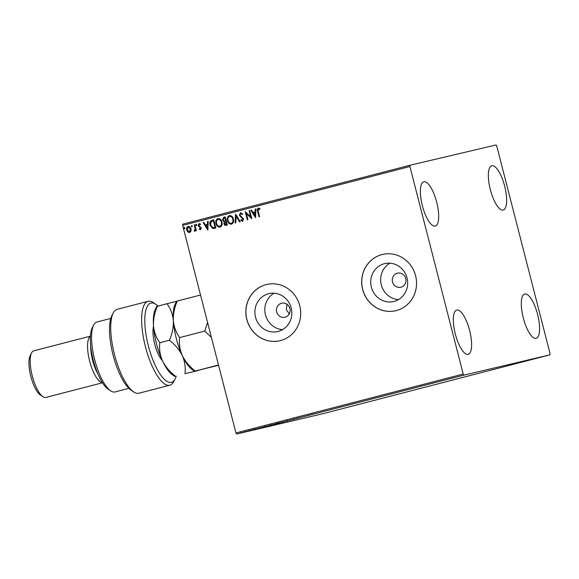 <?xml version="1.0" encoding="UTF-8"?>
<svg xmlns="http://www.w3.org/2000/svg" width="579" height="579" viewBox="0 0 579 579"><rect width="100%" height="100%" fill="white"/><g stroke="black" fill="none" stroke-linecap="round" stroke-linejoin="round"><path stroke-width="0.87" d="M276.682 311.958A7.223 6.839 -103.3 0 0 284.955 317.27A7.223 6.839 -103.3 0 0 289.92 308.527A7.223 6.839 -103.3 0 0 281.64 303.215A7.223 6.839 -103.3 0 0 276.682 311.958M287.003 304.272L286.301 309.693L289.276 313.934M255.527 317.212A19.469 18.427 -103.3 0 0 277.826 331.535A19.469 18.427 -103.3 0 0 291.201 307.963A19.469 18.427 -103.3 0 0 268.895 293.64A19.469 18.427 -103.3 0 0 255.527 317.212M274.041 293.213A19.469 18.427 -103.3 0 0 265.464 314.867A19.469 18.427 -103.3 0 0 282.624 329.617M371.356 287.184A19.469 18.427 -103.3 0 0 393.662 301.507A19.469 18.427 -103.3 0 0 407.037 277.934A19.469 18.427 -103.3 0 0 384.731 263.611A19.469 18.427 -103.3 0 0 371.356 287.184M389.877 263.184A19.469 18.427 -103.3 0 0 381.293 284.839A19.469 18.427 -103.3 0 0 398.453 299.596M362.642 289.442A28.892 27.351 -103.3 0 0 395.746 310.699A28.892 27.351 -103.3 0 0 415.599 275.72A28.892 27.351 -103.3 0 0 382.495 254.456A28.892 27.351 -103.3 0 0 362.642 289.442M382.531 254.449A28.892 27.351 -103.3 0 0 362.722 289.428A28.892 27.351 -103.3 0 0 395.79 310.691M246.813 319.47A28.892 27.351 -103.3 0 0 279.918 340.727A28.892 27.351 -103.3 0 0 299.763 305.741A28.892 27.351 -103.3 0 0 266.658 284.484A28.892 27.351 -103.3 0 0 246.813 319.47M266.695 284.477A28.892 27.351 -103.3 0 0 246.886 319.449A28.892 27.351 -103.3 0 0 279.954 340.72M392.519 281.937A7.223 6.839 -103.3 0 0 400.791 287.249A7.223 6.839 -103.3 0 0 405.756 278.506A7.223 6.839 -103.3 0 0 397.476 273.187A7.223 6.839 -103.3 0 0 392.519 281.937M504.678 186.214A22.87 7.368 -104.5 0 1 503.238 210.047A22.87 7.368 -104.5 0 1 490.326 189.601A22.87 7.368 -104.5 0 1 491.759 165.768A22.87 7.368 -104.5 0 1 504.678 186.214M469.634 330.493A22.87 7.368 -104.5 0 1 468.201 354.326A22.87 7.368 -104.5 0 1 455.289 333.88A22.87 7.368 -104.5 0 1 456.722 310.047A22.87 7.368 -104.5 0 1 469.634 330.493M436.704 202.237A22.87 7.368 -104.5 0 1 435.27 226.071A22.87 7.368 -104.5 0 1 422.359 205.617A22.87 7.368 -104.5 0 1 423.792 181.792A22.87 7.368 -104.5 0 1 436.704 202.237M537.609 314.477A22.87 7.368 -104.5 0 1 536.168 338.31A22.87 7.368 -104.5 0 1 523.257 317.857A22.87 7.368 -104.5 0 1 524.69 294.023A22.87 7.368 -104.5 0 1 537.609 314.477M248.963 430.856L250.895 430.4L248.963 430.856M249.158 430.848L249.585 430.711M252.451 429.958L253.153 429.77M253.457 429.69L253.037 429.813M255.665 429.155L255.042 429.329M289.753 420.289L294.87 419.022L289.753 420.289M303.215 416.793L299.357 417.799L303.215 416.793M311.893 414.55L312.385 414.419M463.88 375.134L549.97 354.84L550.05 353.581L496.76 146.038L496.087 144.96L409.99 165.254L409.91 166.513L463.2 374.056L463.88 375.134L236.623 434.04L322.72 413.746L549.97 354.84M310.214 415.042L304.995 416.33L310.214 415.042M294.892 418.95L294.262 419.131M297.056 418.451L297.497 418.327M262.497 427.411L257.279 428.706L262.497 427.411M409.91 166.513L182.66 225.419L182.74 224.16L409.99 165.254M191.012 231.159L189.666 232.563L187.813 231.991L186.691 230.022C186.243 228.336 186.706 227.12 188.081 226.389C189.637 226.36 190.629 227.192 191.048 228.893L191.012 231.159M194.841 224.746L196.368 230.71L195.774 230.862L195.55 229.986L194.768 231.238L194.269 231.151L194.385 230.442L195.195 228.973L194.247 224.898L194.841 224.746L194.247 224.898M200.515 229.747L199.147 229.197L199.364 228.596L200.291 229.023L200.66 228.075L198.228 225.593L199.038 223.545L200.464 224.037L200.269 224.681L199.292 224.261L198.814 225.412L201.246 227.887L200.515 229.747M214.679 228.307L212.761 228.495L210.018 225.057C209.323 222.72 209.974 221.142 211.957 220.309L213.752 219.846L215.844 228.003L214.425 228.372M226.237 225.311C225.043 225.557 224.283 225.036 223.943 223.755L224.218 221.829L222.466 220.056L223.689 217.27L225.231 216.864L227.33 225.028L226.136 225.34M235.631 214.172L240.198 221.692L239.554 221.858L236.087 216.155L235.798 222.835L235.154 223.002L235.53 214.201M249.093 210.684L249.687 210.532L251.785 218.688L246.357 213.608L247.921 219.694L247.327 219.846L245.235 211.682L250.656 216.756L249.093 210.684L249.687 210.532M258.212 211.234L259.602 216.662L259.008 216.821L257.597 211.306C256.975 209.887 257.206 208.809 258.27 208.078L259.971 208.643L259.833 209.352L258.495 208.918L258.212 211.234M182.66 225.419L235.95 432.962L463.2 374.056M255.549 217.718L250.873 210.22L251.525 210.054L252.987 212.464L255.158 211.9L255.281 209.077L255.925 208.91L255.549 217.718M240.473 212.696L242.666 214.027L242.29 214.57L240.734 213.521L240.01 215.185L243.527 219.021L242.637 221.287L240.792 220.288L241.125 219.665L242.427 220.447L242.941 219.209L239.409 215.323L240.473 212.696M233.402 219.065C234.039 221.381 233.431 223.074 231.578 224.153C229.407 224.182 228.039 223.009 227.467 220.642C226.838 218.319 227.453 216.633 229.327 215.583C231.477 215.576 232.83 216.734 233.402 219.065M221.916 222.039C222.56 224.363 221.952 226.056 220.092 227.127C217.921 227.156 216.553 225.984 215.989 223.624C215.352 221.301 215.967 219.615 217.842 218.558C219.991 218.551 221.344 219.709 221.916 222.039M207.825 230.087L203.157 222.589L203.801 222.423L205.27 224.833L207.434 224.268L207.557 221.446L208.208 221.279L207.825 230.087M196.867 224.833L196.549 225.644L195.876 225.093L196.201 224.283L196.867 224.833M192.315 226.013L191.996 226.823L191.323 226.273L191.642 225.463L192.315 226.013M184.889 227.938L184.571 228.748L183.898 228.198L184.223 227.388L184.889 227.938M236.623 434.04L235.95 432.962M259.16 216.778L257.749 211.27C257.127 209.851 257.351 208.773 258.422 208.042M259.985 209.316L258.914 208.932M259.066 208.896L258.495 208.918M255.549 217.624L250.873 210.22M251.025 210.184L251.525 210.054M255.158 211.9L252.987 212.464M255.31 211.863L255.281 209.077M255.426 209.048L255.925 208.918M254.992 215.757L255.267 212.768L253.457 213.238L254.992 215.757L255.115 212.804M251.771 218.652L246.357 213.608M247.479 219.81L245.235 211.682M249.245 210.647L250.656 216.756M242.442 214.534L240.734 213.521M242.789 221.25L240.792 220.288M240.944 220.252L241.204 219.759M242.941 219.209L242.427 220.447M243.093 219.173L242.312 218.247M242.463 218.211L241.371 217.624M241.523 217.588L239.409 215.323M239.561 215.294L240.625 212.659M239.706 221.822L236.087 216.155M235.306 222.966L235.675 214.252M231.73 224.116C229.559 224.145 228.184 222.973 227.619 220.606L227.467 220.642M227.619 220.606C226.982 218.29 227.605 216.597 229.479 215.547M231.419 223.299L231.491 223.284C232.982 222.416 233.475 221.048 232.961 219.188C232.512 217.32 231.426 216.387 229.718 216.38L229.566 216.416C228.046 217.263 227.547 218.616 228.068 220.49C228.517 222.365 229.61 223.306 231.339 223.32C232.838 222.452 233.323 221.084 232.809 219.224C232.36 217.357 231.274 216.423 229.566 216.416M226.389 225.274C225.195 225.521 224.428 224.999 224.087 223.718L223.943 223.755M224.087 223.718L224.218 221.829M224.37 221.793L222.466 220.056M222.611 220.02L223.689 217.27M223.841 217.234L225.238 216.872M225.245 220.99L225.788 220.86L225.007 217.82L224.174 218.037L223.06 219.904L224.363 221.12L225.636 220.896L224.855 217.856M226.056 224.471L226.671 224.312L225.998 221.692L224.529 223.581L225.904 224.507L226.519 224.348L225.846 221.728M220.244 227.091C218.073 227.12 216.705 225.948 216.141 223.588L215.989 223.624M216.141 223.588C215.504 221.265 216.119 219.579 217.993 218.522M220.006 226.266L220.006 226.266C221.504 225.39 221.989 224.03 221.475 222.162C221.026 220.302 219.948 219.361 218.232 219.354L218.08 219.39C216.56 220.237 216.061 221.598 216.582 223.465C217.031 225.34 218.124 226.288 219.854 226.295C221.352 225.426 221.837 224.059 221.323 222.198C220.874 220.338 219.796 219.398 218.08 219.39M214.823 228.271L212.913 228.459L210.17 225.021C209.475 222.683 210.119 221.106 212.109 220.273L211.957 220.309M212.109 220.273L213.752 219.846M214.462 227.475L215.185 227.286L213.521 220.802L211.197 221.619L210.611 224.905L212.877 227.641L215.033 227.323L213.369 220.838M207.832 229.993L203.157 222.589M203.309 222.553L203.808 222.423M207.434 224.268L205.27 224.833M207.586 224.232L207.557 221.446M207.709 221.417L208.208 221.287M207.275 228.126L207.55 225.137L205.74 225.607L207.275 228.126L207.398 225.173M200.667 229.711L199.147 229.197M199.299 229.161L199.473 228.691M200.66 228.075L200.291 229.023M200.812 228.039L200.377 227.569M200.529 227.533L198.655 226.469M198.807 226.432L198.228 225.593M198.38 225.557L199.19 223.508M200.421 224.645L199.292 224.261M196.701 225.607L195.876 225.093M196.028 225.057L196.353 224.247M195.926 230.826L195.55 229.986M194.92 231.202L194.269 231.151M194.421 231.115L194.522 230.478M195.195 228.973L194.682 230.478M195.347 228.937L194.399 224.862M192.148 226.787L191.323 226.273M191.475 226.237L191.794 225.426M189.818 232.526L187.813 231.991M187.965 231.955L186.691 230.022M186.843 229.986C186.395 228.3 186.858 227.084 188.233 226.353M189.478 231.824L190.607 229.009L188.269 227.12L187.285 229.863L189.478 231.824L190.455 229.038L188.269 227.12M184.723 228.712L183.898 228.198M184.05 228.162L184.368 227.352M307.811 415.628L309.526 415.208L307.811 415.628M282.458 422.207L287.198 420.976L282.197 422.265L282.074 421.794M287.198 420.969L287.35 420.455M280.518 422.735L279.064 423.104L280.518 422.735M278.839 422.656L279.064 423.104M279.715 422.916L277.334 423.524L279.715 422.916M277.117 423.075L277.334 423.524M270.979 425.181L275.72 423.951L270.711 425.239L270.588 424.776M275.713 423.944L275.865 423.43M269.648 425.551L265.001 426.73L269.648 425.536M265.385 426.6L265.001 426.73M261.73 427.548L260.094 427.997L261.751 427.57M241.602 432.788L244.772 431.97L241.429 432.824L241.305 432.361M244.772 431.956L244.837 431.464M157.987 306.052A40.928 13.187 75.5 0 0 155.852 304.308A40.928 13.187 75.5 0 0 148.325 345.714A40.928 13.187 75.5 0 0 175.162 378.818A40.928 13.187 75.5 0 0 176.233 376.075M175.162 378.818L173.78 381.51A43.338 13.961 -104.5 0 1 169.828 385.209A43.338 13.961 -104.5 0 1 145.365 346.466A43.338 13.961 -104.5 0 1 148.079 301.304A43.338 13.961 -104.5 0 1 153.334 302.622L155.852 304.308M110.69 390.854L108.172 389.168A33.705 10.863 -104.5 0 1 93.226 360.051A33.705 10.863 -104.5 0 1 92.264 327.801L93.653 325.108A36.115 11.638 75.5 0 0 94.674 359.653A36.115 11.638 75.5 0 0 110.69 390.854A36.115 11.638 75.5 0 0 115.069 391.947L128.914 388.357M110.792 318.436L96.939 322.025A36.115 11.638 75.5 0 0 93.653 325.108M97.771 373.65A21.669 6.984 -104.5 0 1 92.589 360.304A21.669 6.984 -104.5 0 1 90.715 346.416M102.411 382.654A24.079 7.759 -104.5 0 1 89.629 361.05A24.079 7.759 -104.5 0 1 90.389 336.29M42.94 396.716L40.421 395.03A21.669 6.984 -104.5 0 1 30.81 376.314A21.669 6.984 -104.5 0 1 30.195 355.586L31.577 352.886A24.079 7.759 75.5 0 0 32.265 375.923A24.079 7.759 75.5 0 0 42.94 396.716A24.079 7.759 75.5 0 0 45.857 397.447L102.483 382.77M90.396 336.16L33.77 350.838A24.079 7.759 75.5 0 0 31.577 352.886M148.079 301.304L117.197 309.316A43.338 13.961 75.5 0 0 113.245 313.007A43.338 13.961 75.5 0 0 114.548 354.768A43.338 13.961 75.5 0 0 133.691 391.903A43.338 13.961 75.5 0 0 138.938 393.213L169.828 385.209M133.691 391.903L131.172 390.217A40.928 13.187 -104.5 0 1 113.093 355.144A40.928 13.187 -104.5 0 1 111.863 315.707L113.245 313.007M162.41 360.659A20.468 6.593 -104.5 0 1 153.522 326.368M218.565 365.269L195.203 371.016C189.55 366.601 185.258 361.47 182.32 355.629C179.78 349.665 178.904 343.651 179.678 337.579C176.096 332.722 173.982 327.077 173.338 320.65C173.107 314.18 174.402 307.652 177.239 301.058L200.529 295.022M179.678 337.579L204.742 331.087L211.393 337.333M207.572 322.438L204.742 331.087M177.239 301.058L176.66 301.261L175.285 303.946A36.115 11.638 -104.5 0 0 173.338 320.65C173.57 327.113 172.274 333.642 169.437 340.235C175.082 344.65 179.381 349.781 182.32 355.629A36.115 11.638 -104.5 0 1 173.338 320.65C172.694 314.216 170.581 308.571 166.998 303.714L176.624 301.333M184.962 373.672L198.04 370.589L184.962 373.672C185.736 367.607 184.86 361.593 182.32 355.629A36.115 11.638 -104.5 0 0 192.329 369.692L194.624 371.226L218.493 364.98M198.655 370.314L198.04 370.589M157.379 306.204C154.55 312.798 153.247 319.333 153.478 325.796C154.13 332.23 156.243 337.868 159.818 342.725C159.044 348.797 159.927 354.811 162.46 360.775C165.406 366.616 169.698 371.747 175.343 376.162L174.764 376.372L172.47 374.837A36.115 11.638 -104.5 0 1 162.46 360.775A36.115 11.638 -104.5 0 1 153.478 325.796A36.115 11.638 -104.5 0 1 155.425 309.092L156.8 306.414L166.998 303.714M159.818 342.725L169.437 340.235M312.161 414.484L312.038 414.021M294.168 419.153L294.052 418.682M297.577 418.313L297.454 417.843M264.726 426.788L264.603 426.325M255.136 429.292L255.021 428.829M252.972 429.828L252.857 429.357M249.621 430.718L249.506 430.255"/></g></svg>
